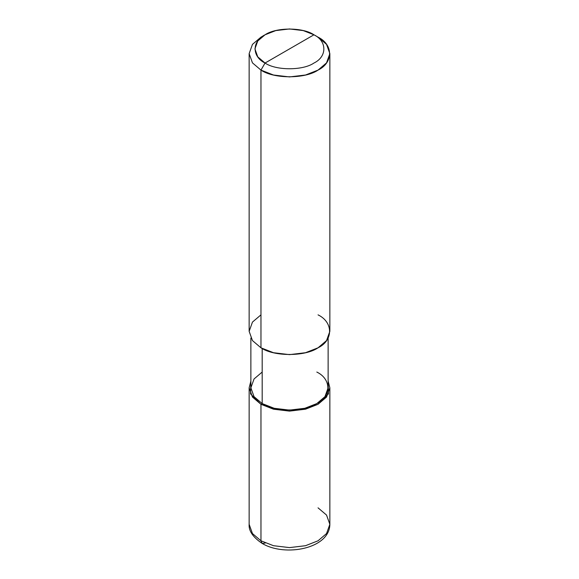 <?xml version="1.0" encoding="UTF-8"?>
<svg xmlns="http://www.w3.org/2000/svg" width="579" height="579" viewBox="0 0 579 579"><rect width="100%" height="100%" fill="white"/><g stroke="black" fill="none" stroke-linecap="round" stroke-linejoin="round"><path stroke-width="0.87" d="M260.963 314.86L252.466 322.083L249.144 331.333L252.466 340.59L260.963 347.805L260.963 70.102L265.044 63.039C276.053 70.66 302.947 70.66 313.956 63.039C327.149 56.684 327.149 41.152 313.956 34.798L265.044 63.039C251.851 56.684 251.851 41.152 265.044 34.798C276.053 27.184 302.947 27.184 313.956 34.798C327.149 41.152 327.149 56.684 313.956 63.039C302.947 70.66 276.053 70.66 265.044 63.039L313.956 34.798L303.237 30.593L289.5 28.95L275.763 30.593L265.044 34.798L257.756 40.986L254.912 48.918L257.756 56.851L265.044 63.039L260.963 70.102L260.963 347.805L252.466 340.59L249.144 331.333L249.144 53.63L252.466 62.879L260.963 70.102L252.466 62.879L249.144 53.63L252.466 44.373L260.963 37.15L252.466 44.373L249.144 53.63M262.186 372.051L254.051 378.963L250.873 387.814L254.051 396.673L262.186 403.585L260.963 404.287L250.555 393.908L250.873 381.069L249.144 387.814L252.466 397.071L260.963 404.287L260.963 540.793L252.466 533.57L249.144 524.313L252.466 533.57L260.963 540.793L262.157 543.428L265.182 543.059M249.144 387.814L249.144 524.313C248.579 530.805 252.914 537.182 262.157 543.428L260.963 540.793L260.963 404.287L262.186 403.585L262.186 348.486L262.186 403.585L254.051 396.673L250.873 387.814L250.873 338.078M262.157 543.428C284.948 557.157 329.675 548.769 329.856 524.313L326.534 533.57L318.037 540.793L305.524 545.7L289.5 547.611L273.476 545.7L260.963 540.793L273.476 545.7L289.5 547.611L305.524 545.7L318.037 540.793L326.534 533.57L329.856 524.313L326.534 515.064L318.037 507.841M260.963 404.287L273.476 409.194L289.5 411.112L305.524 409.194L318.037 404.287L326.534 397.071L329.856 387.814L328.127 381.069L328.445 393.908L318.037 404.287L305.524 409.194L289.5 411.112L273.476 409.194L260.963 404.287M328.127 338.078L328.127 387.814L324.949 396.673L316.814 403.585L304.844 408.282L289.5 410.113L274.156 408.282L262.186 403.585C274.482 412.089 304.518 412.089 316.814 403.585C331.543 396.485 331.543 379.144 316.814 372.051M329.856 53.63L326.534 44.373L318.037 37.15C333.424 44.569 333.424 62.684 318.037 70.102C305.191 78.99 273.809 78.99 260.963 70.102L273.476 75.009L289.5 76.927L305.524 75.009L318.037 70.102L326.534 62.879L329.856 53.63L329.856 331.333L326.534 340.59L318.037 347.805L305.524 352.712L289.5 354.63L273.476 352.712L260.963 347.805C273.809 356.693 305.191 356.693 318.037 347.805C333.424 340.394 333.424 322.271 318.037 314.86M318.037 37.15L313.956 34.798L318.037 37.15M260.963 37.15L265.044 34.798M329.856 524.313L329.856 387.814"/></g></svg>
